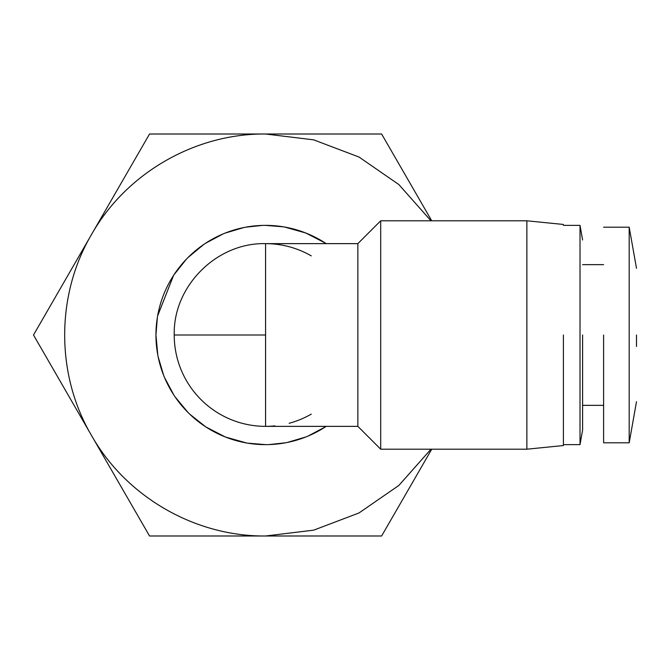 <?xml version="1.0" encoding="UTF-8"?>
<svg xmlns="http://www.w3.org/2000/svg" width="670" height="670" viewBox="0 0 670 670"><rect width="100%" height="100%" fill="white"/><g stroke="black" fill="none" stroke-linecap="round" stroke-linejoin="round"><path stroke-width="1" d="M357.855 243.637L380.694 220.798L380.694 449.202L357.855 426.363L357.855 243.637L265.58 243.637L265.58 426.363A91.363 91.363 0 0 1 174.225 335C172.969 286.182 216.762 242.389 265.58 243.637A91.363 91.363 0 0 1 311.265 255.881M325.57 426.757L308.074 436.061M305.939 436.932L287.363 442.443M285.529 442.803L268.997 444.579M265.58 444.629L247.657 443.155M246.476 442.954L225.463 437.024M225.229 436.932L205.958 426.999M205.589 426.757L189.786 414.211M188.061 412.519L175.046 396.824M173.823 394.99L164.518 377.486M163.648 375.351L158.137 356.783M157.785 354.949L155.951 335L157.383 317.337M326.181 426.363A109.629 109.629 0 0 1 155.951 335A109.629 109.629 0 0 1 326.181 243.637L325.57 243.244M636.5 335L636.5 346.465M380.694 449.202L526.871 449.202L526.871 220.798L380.694 220.798M636.5 268.31L629.189 227.197L629.189 442.803L636.5 401.69M563.411 335L563.411 445.542L563.411 335M603.611 335L603.611 442.803L603.611 335M563.411 444.629L580.019 444.629L580.019 225.371L563.411 225.371M582.599 335L582.599 430.014L582.599 335M431.731 449.202L381.624 535.992L149.544 535.992L33.5 335L149.544 134.008L381.624 134.008L431.731 220.798M430.978 449.202L398.843 485.457L358.978 512.977L313.677 530.154L265.58 535.992C195.121 536.628 126.203 496.839 91.522 435.492C55.736 374.79 55.736 295.21 91.522 234.508C126.203 173.161 195.121 133.372 265.58 134.008L313.677 139.846L358.978 157.023L398.843 184.543L430.978 220.798M157.634 315.872L173.589 275.378M173.823 275.01L186.369 259.206M188.061 257.481L203.755 244.466M205.589 243.244L223.093 233.939M225.229 233.068L243.796 227.557M245.63 227.197L262.171 225.422M265.58 225.371L283.51 226.845M284.691 227.046L305.704 232.976M305.939 233.068L325.21 243.001M311.265 414.119A91.363 91.363 0 0 1 289.122 423.272M274.834 425.885A91.363 91.363 0 0 1 265.596 426.363M265.58 335L174.225 335M563.411 445.542L526.871 449.202M603.611 442.803L629.189 442.803M582.599 405.35L603.611 405.35M582.599 430.014L580.019 444.629M357.855 426.363L265.58 426.363M563.411 224.458L526.871 220.798M603.611 227.197L629.189 227.197M582.599 264.65L603.611 264.65M582.599 239.986L580.019 225.371"/></g></svg>
